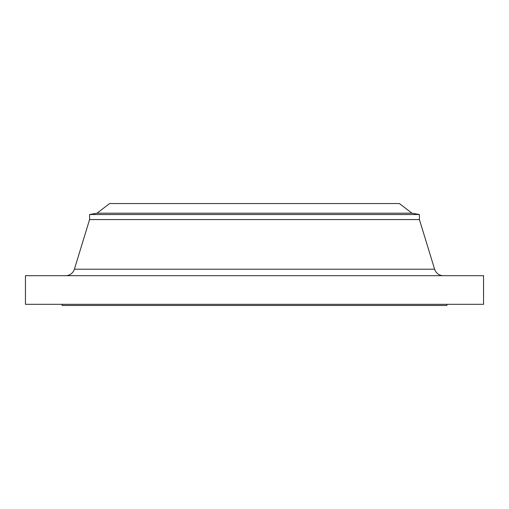 <?xml version="1.0" encoding="UTF-8"?>
<svg xmlns="http://www.w3.org/2000/svg" width="509" height="509" viewBox="0 0 509 509"><rect width="100%" height="100%" fill="white"/><g stroke="black" fill="none" stroke-linecap="round" stroke-linejoin="round"><path stroke-width="0.76" d="M443.371 275.687A9.162 9.162 0 0 1 434.61 269.21L419.416 219.57L419.416 214.518L411.972 213.201L399.374 203.536L109.626 203.536L97.028 213.201L411.972 213.201L97.028 213.201L89.584 214.518L419.416 214.518L89.584 214.518L89.584 219.57L419.416 219.57L89.584 219.57L74.39 269.21L434.61 269.21A9.162 9.162 0 0 0 443.371 275.687M483.55 304.318L483.55 275.687L25.45 275.687L25.45 304.318L483.55 304.318L25.45 304.318L25.45 275.687L483.55 275.687L483.55 304.318M446.902 305.464L446.902 304.318L446.902 305.464L62.098 305.464L446.902 305.464M62.098 304.318L62.098 305.464L62.098 304.318M393.139 203.536L126.735 203.536L399.374 203.536L411.972 213.201L419.416 214.518L419.416 219.57L434.61 269.21L74.39 269.21L89.584 219.57L89.584 214.518L97.028 213.201L109.626 203.536L115.861 203.536L112.413 203.536M126.735 203.536L115.861 203.536M395.468 203.536L397.535 203.536M186.746 203.536L199.496 203.536M116.962 203.536L127.74 203.536M111.465 203.536L113.532 203.536M65.629 275.687A9.162 9.162 0 0 0 74.39 269.21"/></g></svg>
